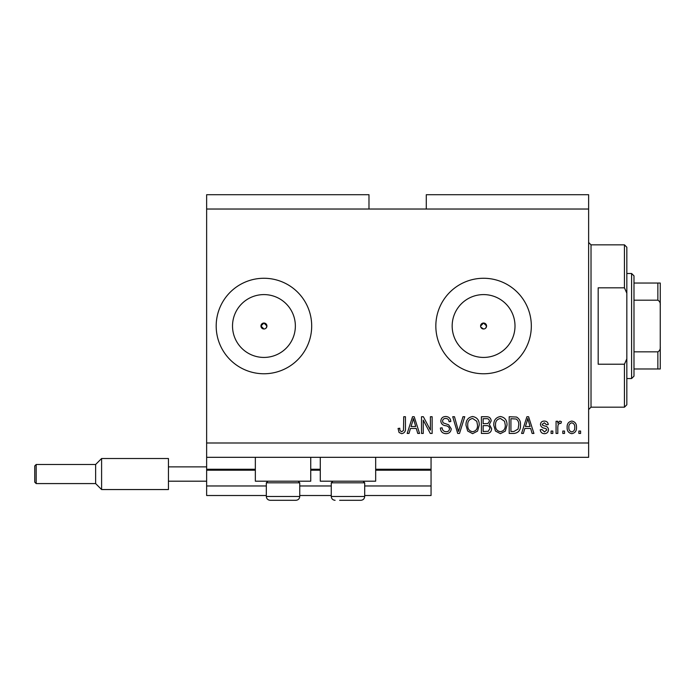 <?xml version="1.0" encoding="UTF-8"?>
<svg xmlns="http://www.w3.org/2000/svg" width="695" height="695" viewBox="0 0 695 695"><rect width="100%" height="100%" fill="white"/><g stroke="black" fill="none" stroke-linecap="round" stroke-linejoin="round"><path stroke-width="1.04" d="M206.641 209.03L368.984 209.03L368.984 194.704L206.641 194.704L206.641 495.518L266.324 495.518M299.754 495.518L331.263 495.518M364.693 495.518L431.056 495.518L431.056 485.97L364.693 485.97M206.641 485.97L266.324 485.97M299.754 485.97L331.263 485.97M375.674 470.211L431.056 470.211L431.056 485.97M431.056 470.211L431.056 469.255L375.674 469.255M206.641 469.255L255.343 469.255M310.735 469.255L320.282 469.255M431.056 457.319L431.056 469.255M480.827 327.154L483.581 328.996A2.989 2.989 0 0 0 486.57 326.016A2.989 2.989 0 0 0 483.581 323.027A2.989 2.989 0 0 0 480.601 326.016A2.989 2.989 0 0 0 483.581 328.996M485.692 328.127L486.57 326.016L483.581 323.027L480.601 326.016M266.055 328.127L266.923 326.016L263.944 323.027L260.955 326.016L263.944 328.996A2.989 2.989 0 0 0 266.923 326.016A2.989 2.989 0 0 0 263.944 323.027A2.989 2.989 0 0 0 260.955 326.016A2.989 2.989 0 0 0 263.944 328.996M263.944 294.593A31.414 31.414 0 0 0 232.521 326.016A31.414 31.414 0 0 0 263.944 357.43A31.414 31.414 0 0 0 295.358 326.016A31.414 31.414 0 0 0 263.944 294.593M483.581 294.593A31.414 31.414 0 0 0 452.167 326.016A31.414 31.414 0 0 0 483.581 357.43A31.414 31.414 0 0 0 515.004 326.016A31.414 31.414 0 0 0 483.581 294.593M483.581 278.269A47.747 47.747 0 0 0 435.834 326.016A47.747 47.747 0 0 0 483.581 373.762A47.747 47.747 0 0 0 531.327 326.016A47.747 47.747 0 0 0 483.581 278.269M263.944 278.269A47.747 47.747 0 0 0 216.188 326.016A47.747 47.747 0 0 0 263.944 373.762A47.747 47.747 0 0 0 311.69 326.016A47.747 47.747 0 0 0 263.944 278.269M310.735 457.319L310.735 481.192L255.343 481.192L255.343 457.319M320.282 457.319L320.282 481.192L375.674 481.192L375.674 457.319M368.984 209.03L426.287 209.03L426.287 194.704L588.63 194.704L588.63 457.319L206.641 457.319M423.246 420.145L423.246 433.445L421.509 433.445L421.509 416.731L423.359 416.731L430.405 430.057L430.405 416.731L432.142 416.731L432.142 433.445L430.283 433.445L423.246 420.145M451.246 428.798C450.933 431.951 449.178 433.576 445.982 433.663C442.463 433.445 440.604 431.56 440.395 428.024L442.124 427.807C442.35 430.257 443.688 431.56 446.129 431.708C448.136 431.725 449.265 430.77 449.509 428.85C448.987 426.904 447.597 425.853 445.33 425.688C442.611 425.244 441.108 423.715 440.83 421.092C441.082 418.155 442.698 416.626 445.677 416.514C448.857 416.67 450.568 418.338 450.812 421.509L449.074 421.726C448.918 419.641 447.806 418.555 445.73 418.468C443.844 418.442 442.785 419.328 442.559 421.135L443.106 422.829L448.666 424.81L451.246 428.798M464.764 416.731L459.508 433.445L457.71 433.445L452.714 416.731L454.495 416.731L458.518 431.491L462.966 416.731L464.764 416.731M472.617 433.663L467.692 431.039L466.006 425.314C465.798 420.336 468.013 417.408 472.635 416.514C477.161 417.382 479.368 420.249 479.237 425.105L477.543 431.108L472.617 433.663M500.4 433.663L495.474 431.039L493.78 425.314C493.58 420.336 495.796 417.408 500.409 416.514C504.944 417.382 507.15 420.249 507.02 425.105L505.317 431.108L500.4 433.663M564.54 431.056L564.54 433.445L562.802 433.445L562.802 431.056L564.54 431.056M576.476 427.243C576.702 430.865 575.147 433.002 571.811 433.663C568.519 433.02 566.964 430.926 567.137 427.373C566.955 423.802 568.51 421.709 571.811 421.074C575.06 421.691 576.615 423.75 576.476 427.243M401.675 433.663L399.06 432.481L398.07 428.459L399.807 428.242C399.59 430.049 400.242 431.204 401.753 431.708L403.482 430.448L403.717 416.731L405.446 416.731L405.446 428.077C405.784 431.239 404.525 433.098 401.675 433.663M426.287 209.03L588.63 209.03M206.641 442.993L588.63 442.993M524.829 428.459L523.37 433.445L521.563 433.445L526.906 416.731L528.591 416.731L533.934 433.445L532.127 433.445L530.667 428.459L524.829 428.459M548.477 429.745C548.286 432.264 546.913 433.567 544.367 433.663C541.926 433.532 540.545 432.238 540.232 429.753L541.961 429.536L544.489 431.925L546.739 430.04L546.34 428.937L544.706 428.268C542.291 427.972 540.866 426.73 540.449 424.541C540.675 422.265 541.961 421.109 544.298 421.074C546.618 421.118 547.938 422.273 548.259 424.549L546.522 424.767L544.359 422.812L542.178 424.298L542.734 425.305L544.68 426C547.017 426.296 548.277 427.547 548.477 429.745M552.82 431.056L552.82 433.445L551.083 433.445L551.083 431.056L552.82 431.056M557.807 427.147L557.807 433.445L556.07 433.445L556.07 421.292L557.807 421.292L557.807 423.229L559.857 421.074L561.499 421.726L560.848 423.464L559.666 423.246L558.12 424.662L557.807 427.147M580.594 431.056L580.594 433.445L578.866 433.445L578.866 431.056L580.594 431.056M520.477 425.001C520.772 429.944 518.652 432.759 514.118 433.445L509.192 433.445L509.192 416.731L516.559 417.043C519.443 418.79 520.755 421.439 520.477 425.001M491.608 428.537C491.469 431.786 489.784 433.419 486.552 433.445L481.409 433.445L481.409 416.731L486.596 416.731C489.402 416.748 490.931 418.155 491.183 420.935L489.315 424.437L491.608 428.537M410.45 428.459L408.99 433.445L407.183 433.445L412.526 416.731L414.211 416.731L419.554 433.445L417.756 433.445L416.288 428.459L410.45 428.459M526.975 421.639L525.403 426.504L530.094 426.504L527.748 418.477L526.975 421.639M571.759 422.812C569.631 423.437 568.675 424.958 568.875 427.364C568.666 429.823 569.665 431.343 571.855 431.925C573.974 431.291 574.939 429.771 574.739 427.364C574.939 424.914 573.948 423.394 571.759 422.812M510.929 418.685L510.929 431.491L513.909 431.491L518.079 429.058L518.739 424.975C518.974 422.456 518.14 420.466 516.229 419.024L510.929 418.685M500.426 418.468C496.89 419.189 495.248 421.483 495.518 425.34C495.405 428.937 497.029 431.056 500.391 431.708C503.84 431.013 505.474 428.798 505.282 425.053L504.561 421.283L500.426 418.468M483.147 418.685L483.147 423.681L487.925 423.524L489.445 421.213C489.211 419.267 488.064 418.425 485.987 418.685L483.147 418.685M483.147 425.635L483.147 431.491L488.272 431.282L489.879 428.554C489.688 426.461 488.516 425.488 486.352 425.635L483.147 425.635M472.643 418.468C469.108 419.189 467.474 421.483 467.735 425.34C467.631 428.937 469.247 431.056 472.609 431.708C476.066 431.013 477.7 428.798 477.508 425.053L476.779 421.283L472.643 418.468M412.595 421.639L411.023 426.504L415.714 426.504L413.369 418.477L412.595 421.639M298.129 481.192L299.754 482.817L266.324 482.817L266.324 496.473L299.754 496.473C299.528 498.793 298.251 500.07 295.931 500.296L270.147 500.296C267.827 500.07 266.559 498.793 266.324 496.473C266.559 498.793 267.827 500.07 270.147 500.296M274.681 500.296L290.275 500.296M363.068 481.192L364.693 482.817L331.263 482.817L331.263 496.473L364.693 496.473C364.467 498.793 363.19 500.07 360.87 500.296L339.62 500.296M340.741 500.296L356.335 500.296M624.44 287.817L624.44 244.84L626.829 247.229L626.829 293.194L624.44 287.817L598.178 287.817L598.178 364.215L624.44 364.215L626.829 358.837L626.829 404.794L624.44 407.183L624.44 364.215M626.829 358.837L626.829 293.194M660.25 352.513L660.25 299.51M631.599 273.491L633.988 275.88L633.988 376.151L631.599 378.54L631.599 273.491L626.829 273.491M633.988 283.039L660.25 283.039L660.25 368.984L657.861 368.984L660.25 368.984M660.25 305.201C660.493 302.89 659.703 301.222 657.861 300.188L657.861 283.039M633.988 300.188L657.861 300.188M633.988 351.835L657.861 351.835C659.694 350.819 660.493 349.151 660.25 346.822M633.988 368.984L657.861 368.984L657.861 351.835M660.25 283.039L659.512 283.039M34.75 482.148L34.75 465.919L36.183 464.486L36.183 483.581L34.75 482.148M36.183 483.581L95.632 483.581L95.632 464.486L101.6 458.518L101.6 489.549L168.442 489.549L168.442 466.866L206.641 466.866M168.442 481.192L206.641 481.192M168.442 466.866L168.442 458.518L101.6 458.518L168.442 458.518M206.641 470.211L255.343 470.211M310.735 470.211L320.282 470.211M624.44 244.84L591.019 244.84L591.019 407.183L588.63 409.572M267.949 481.192L266.324 482.817M299.754 482.817L299.754 496.473C299.528 498.793 298.251 500.07 295.931 500.296M332.888 481.192L331.263 482.817M331.263 496.473C331.489 498.793 332.766 500.07 335.086 500.296C332.766 500.07 331.489 498.793 331.263 496.473M364.693 482.817L364.693 496.473C364.467 498.793 363.19 500.07 360.87 500.296M591.019 244.84L588.63 242.451M624.44 407.183L591.019 407.183M631.599 378.54L626.829 378.54M101.6 489.549L95.632 483.581L101.6 489.549L168.442 489.549M36.183 464.486L95.632 464.486L101.6 458.518"/></g></svg>
